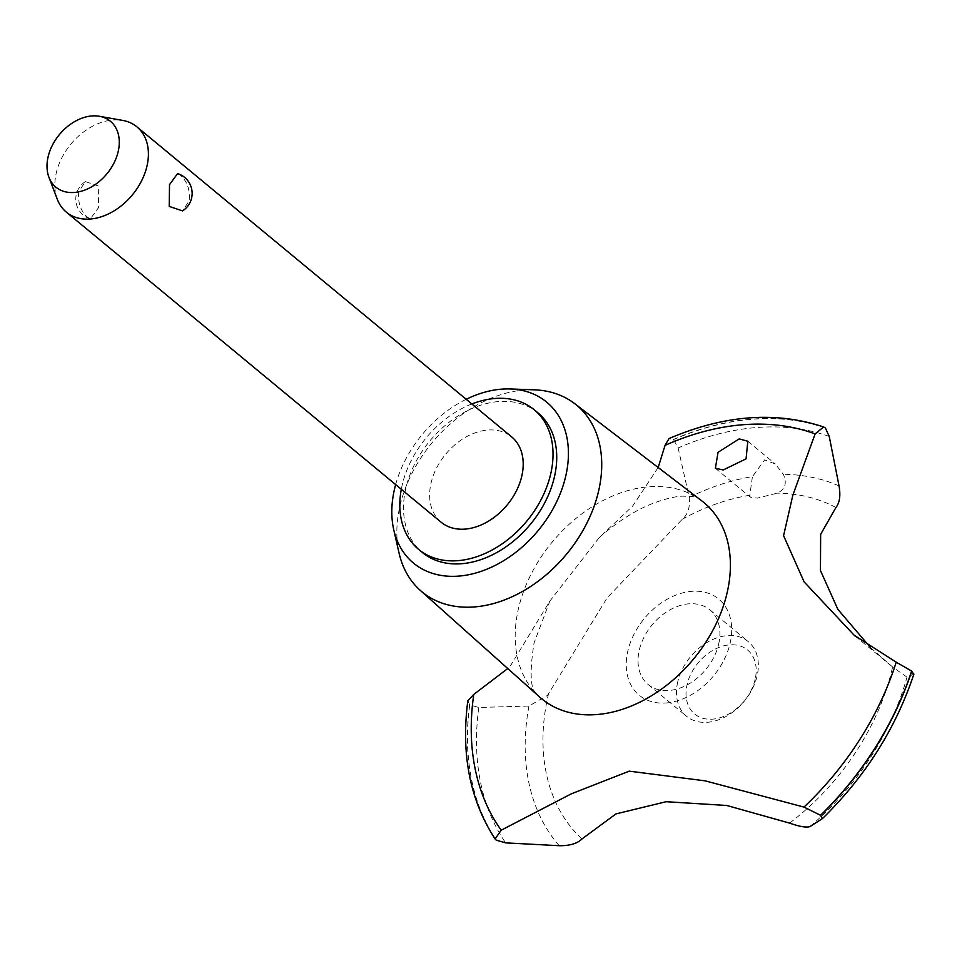 <?xml version="1.0" encoding="UTF-8"?>
<svg xmlns="http://www.w3.org/2000/svg" width="962" height="962" viewBox="0 0 962 962"><rect width="100%" height="100%" fill="white"/><g stroke="black" fill="none" stroke-linecap="round" stroke-linejoin="round"><path stroke-width="0.72" stroke-dasharray="4.81 3.61" d="M537.89 412.806A90.632 65.308 -50.4 0 0 462.289 413.395A90.632 65.308 -50.4 0 0 405.832 488.299A90.632 65.308 -50.4 0 0 422.342 552.465M471.861 403.968A90.632 65.308 -50.4 0 0 402.14 485.245A90.632 65.308 -50.4 0 0 401.298 489.261M534.259 389.826A121.2 87.326 -50.4 0 0 399.939 506.072A121.2 87.326 -50.4 0 0 399.098 553.21M701.971 501.022A127.297 91.727 -50.4 0 0 697.558 497.919A127.297 91.727 -50.4 0 0 649.085 486.76A127.297 91.727 -50.4 0 0 518.446 608.633A127.297 91.727 -50.4 0 0 535.87 693.361A127.297 91.727 -50.4 0 0 539.742 697.113M870.562 647.666L892.592 667.003L906.986 677.164L913.9 674.073M467.833 700.697L469.757 704.905L478.799 707.479L528.956 706.024L547.558 695.346L607.118 597.835L682.298 519.24C687.926 514.381 690.235 507.082 689.225 497.342L678.138 447.955L673.52 439.598L668.999 438.564M658.176 467.508L632.683 506.048L599.29 537.53L549.747 601.238L510.93 665.043L507.768 668.542M825.372 428.006A271.2 195.406 -50.4 0 0 752.813 419.216A271.2 195.406 -50.4 0 0 673.52 439.598M825.228 427.886A271.2 195.406 -50.4 0 0 752.669 419.095A271.2 195.406 -50.4 0 0 673.376 439.478M689.225 497.354A230.88 166.366 -50.4 0 1 752.428 476.635L749.795 495.262L750.288 497.138L757.298 498.124L777.272 493.157C785.22 489.405 787.229 483.104 783.296 474.266L775.288 463.949L764.586 459.92L752.44 476.635M441.137 522.222A55.351 39.875 129.6 0 1 431.06 483.044A55.351 39.875 129.6 0 1 465.536 437.289A55.351 39.875 129.6 0 1 511.7 436.928M177.585 173.581L180.399 175.24C187.325 181.457 190.235 190.019 189.129 200.902L182.54 210.894M57.347 199.362A55.351 39.875 129.6 0 1 56.265 172.968A55.351 39.875 129.6 0 1 122.667 120.406M78.788 191.594C77.681 202.477 80.592 211.039 87.506 217.256L90.332 218.915L98.401 207.828L98.701 186.087L85.377 181.602L78.788 191.594M755.134 679.412A41.51 29.906 129.6 0 1 712.541 719.155A41.51 29.906 129.6 0 1 687.084 684.607A41.51 29.906 129.6 0 1 729.689 644.865A41.51 29.906 129.6 0 1 755.134 679.412M677.717 681.986A48.425 34.897 -50.4 0 0 686.543 716.269A48.425 34.897 -50.4 0 0 726.935 715.956A48.425 34.897 -50.4 0 0 757.106 675.925A48.425 34.897 -50.4 0 0 748.28 641.642A48.425 34.897 -50.4 0 0 707.888 641.955A48.425 34.897 -50.4 0 0 677.717 681.986M718.674 644.119A48.425 34.897 -50.4 0 0 709.848 609.836A48.425 34.897 -50.4 0 0 669.444 610.148A48.425 34.897 -50.4 0 0 639.273 650.18A48.425 34.897 -50.4 0 0 648.099 684.463A48.425 34.897 -50.4 0 0 688.503 684.15A48.425 34.897 -50.4 0 0 718.674 644.119M749.795 495.262A209.812 151.19 -50.4 0 0 682.298 519.24M548.629 693.265A209.812 151.19 -50.4 0 0 548.34 694.492A209.812 151.19 -50.4 0 0 581.938 838.96M789.598 823.111A209.812 151.19 -50.4 0 0 892.315 668.229A209.812 151.19 -50.4 0 0 892.592 667.015M835.93 507.515A209.812 151.19 -50.4 0 0 777.272 493.157M666.089 702.981A62.386 44.949 -50.4 0 0 730.11 643.241A62.386 44.949 -50.4 0 0 691.858 591.329A62.386 44.949 -50.4 0 0 627.837 651.058A62.386 44.949 -50.4 0 0 666.089 702.981M469.6 704.785A271.2 195.406 -50.4 0 0 496.115 840.066M469.757 704.905A271.2 195.406 -50.4 0 0 496.26 840.187M466.209 399.29A104.461 75.276 -50.4 0 0 395.647 484.583M829.232 436.423A266.739 192.208 -50.4 0 0 757.082 427.489A266.739 192.208 -50.4 0 0 678.138 447.955M839.044 485.918A230.88 166.366 -50.4 0 0 783.308 474.278M478.799 707.479A266.739 192.208 -50.4 0 0 505.627 842.856M528.956 706.024A230.88 166.366 -50.4 0 0 559.247 845.718M809.956 826.574A230.88 166.366 -50.4 0 0 906.986 677.164M822.33 818.686A266.739 192.208 -50.4 0 0 913.744 674.29M535.87 693.361C538.479 692.327 525.673 696.62 534.03 643.085L549.759 601.238M747.811 441.221L775.288 463.949M85.377 181.602A20.755 20.755 0 0 0 90.332 218.915M709.848 609.836L748.28 641.642M648.099 684.463L686.543 716.269M715.379 468.266L750.288 497.15M599.29 537.53C618.097 521.127 636.315 509.619 653.919 503.006C665.8 498.677 675.372 496.392 682.647 496.151C693.83 496.536 698.797 497.126 697.558 497.919M855.122 636.038L889.826 664.742"/><path stroke-width="1.44" d="M401.298 489.261A90.632 65.308 -50.4 0 0 418.65 549.41L422.342 552.465A90.632 65.308 -50.4 0 0 497.943 551.875A90.632 65.308 -50.4 0 0 554.413 476.96A90.632 65.308 -50.4 0 0 537.89 412.806L534.199 409.74A90.632 65.308 -50.4 0 0 471.861 403.968M418.65 549.41A90.632 65.308 -50.4 0 0 494.252 548.821A90.632 65.308 -50.4 0 0 550.709 473.905A90.632 65.308 -50.4 0 0 534.199 409.74M395.647 484.583A104.461 75.276 -50.4 0 0 394.492 489.165A104.461 75.276 -50.4 0 0 393.759 529.797L399.098 553.21A121.2 87.326 -50.4 0 0 420.214 590.319A121.2 87.326 -50.4 0 0 521.753 591.858A121.2 87.326 -50.4 0 0 598.629 490.909A121.2 87.326 -50.4 0 0 574.675 403.619A121.2 87.326 -50.4 0 0 534.259 389.826L510.269 388.973A104.461 75.276 -50.4 0 0 466.209 399.29M393.759 529.797A104.461 75.276 -50.4 0 0 478.523 572.198A104.461 75.276 -50.4 0 0 565.752 476.094A104.461 75.276 -50.4 0 0 510.269 388.973M420.214 590.319L539.742 697.113A127.297 91.727 -50.4 0 0 646.392 698.737A127.297 91.727 -50.4 0 0 727.14 592.7A127.297 91.727 -50.4 0 0 701.971 501.022L574.675 403.619M507.768 668.542L473.761 694.432A258.874 186.532 -50.4 0 0 501.202 830.194L571.332 793.83L629.232 771.151L705.146 780.843L803.979 807.082L820.574 815.295L822.33 818.686L809.956 826.574C806.312 827.765 799.53 826.611 789.598 823.111L726.731 805.471L666.161 801.707L615.933 813.924L581.95 838.96C577.332 843.578 569.769 845.826 559.235 845.706L505.627 842.868M913.9 674.073C895.826 728.378 865.343 776.55 822.45 818.578L822.33 818.686M803.979 807.082A258.874 186.532 -50.4 0 0 896.223 662.181L854.244 635.305L804.112 581.878L783.573 535.666L792.892 495.009L815.127 433.922A258.874 186.532 -50.4 0 0 665.043 445.382L658.176 467.508M739.189 438.912L747.811 441.221L746.079 458.838L723.244 469.949L715.379 468.266L718.061 452.284L739.189 438.912M99.399 116.282L122.667 120.406A55.351 39.875 129.6 0 1 136.905 126.852L511.7 436.928A55.351 39.875 129.6 0 1 521.789 476.118A55.351 39.875 129.6 0 1 487.313 521.861A55.351 39.875 129.6 0 1 441.137 522.222L66.342 212.145A55.351 39.875 129.6 0 1 57.347 199.362L48.942 177.285A42.761 30.808 -50.4 0 0 84.62 190.139A42.761 30.808 -50.4 0 0 118.194 151.539A42.761 30.808 -50.4 0 0 99.399 116.282A42.761 30.808 -50.4 0 0 48.1 156.89A42.761 30.808 -50.4 0 0 48.942 177.285M182.54 210.894L169.216 206.409L169.516 184.668L177.585 173.581A20.755 20.755 0 0 1 182.54 210.894M136.905 126.852A55.351 39.875 129.6 0 1 146.994 166.041A55.351 39.875 129.6 0 1 112.518 211.784A55.351 39.875 129.6 0 1 66.342 212.145M815.127 433.922L823.592 426.972L825.372 428.006L829.232 436.423L839.044 485.918C840.728 495.598 839.682 502.801 835.93 507.515L820.646 534.343L820.454 570.538L837.878 609.379L870.562 647.666M473.761 694.432L467.833 700.697C460.906 754.364 469.997 800.444 495.105 838.948L501.202 830.194M823.592 426.972C775.913 411.014 724.386 414.875 668.999 438.564L665.043 445.382M913.744 674.29L911.615 671.043L896.211 662.181M505.627 842.856L496.26 840.187L495.105 838.948M820.718 815.415A271.2 195.406 -50.4 0 0 911.76 671.163M820.574 815.295A271.2 195.406 -50.4 0 0 911.615 671.043M854.244 635.305L855.122 636.038"/></g></svg>
